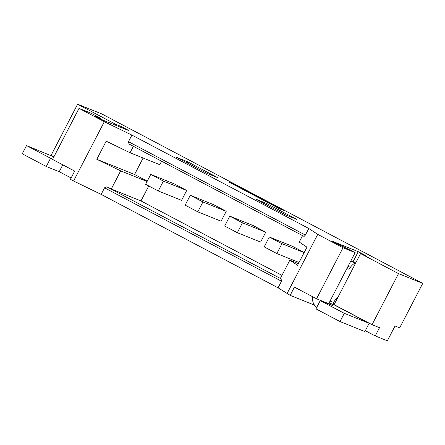 <?xml version="1.0" encoding="UTF-8"?>
<svg xmlns="http://www.w3.org/2000/svg" width="445" height="445" viewBox="0 0 445 445"><rect width="100%" height="100%" fill="white"/><g stroke="black" fill="none" stroke-linecap="round" stroke-linejoin="round"><path stroke-width="0.67" d="M73.581 181.009L70.416 179.341L74.688 171.103L52.555 159.421L79.026 108.352L104.319 121.708L73.581 181.009L101.154 194.398L278.064 287.793L290.162 295.347L314.487 305.131M365.339 330.702L375.235 335.925L387.35 340.798L395.032 325.974L399.693 327.848L422.75 283.37L398.52 273.619L372.048 324.689L379.502 327.687L375.235 335.925M79.026 108.352L91.142 113.225L100.631 118.231L95.035 115.984L102.94 120.156L129.039 130.652L121.135 126.48L115.539 124.233L77.602 104.202L101.833 113.948L422.75 283.37M77.602 104.202L51.131 155.272L53.94 156.751M398.52 273.619L360.578 253.589L366.168 255.842L358.264 251.67L332.17 241.173L355.149 252.599L343.034 247.726L317.741 234.376L308.808 228.485L305.387 235.077L304.091 236.429L129.006 143.996L128.483 141.682L305.387 235.077M104.319 121.708L131.898 135.091L308.808 228.485M266.755 203.532L296.793 219.391L285.607 214.891L255.575 199.037L266.755 203.532L266.182 204.639M229.075 182.116L232.802 183.618L283.393 210.324L279.66 208.827L229.075 182.116M176.526 157.308L187.712 161.808L217.75 177.661L206.563 173.161L176.526 157.308M302.561 235.622L299.224 242.063L306.961 247.159L297.566 265.281L289.829 260.18L280.433 278.303L281.885 279.26L281.479 281.201L278.064 287.793M317.741 234.376L286.997 293.678M281.479 281.201L104.569 187.807L101.154 194.398M281.885 279.26L106.806 186.828L104.569 187.807M106.806 186.828L111.283 189.003L120.673 170.88L96.793 159.288L106.188 141.171L130.068 152.763L133.405 146.322M131.898 135.091L128.483 141.682M281.958 275.372L140.993 200.951L111.283 189.003M147.078 181.499L120.673 170.88M140.993 200.951L148.763 185.954M147.245 181.176L134.574 174.484L96.793 159.288M134.574 174.484L143.118 158.008M161.596 161.201L159.777 164.711L130.068 152.763M298.417 263.635L289.829 260.18M269.314 237.007L281.963 243.682L276.84 253.567L264.191 246.892L269.314 237.007L292.615 246.38L304.196 252.493M265.743 232.19L260.62 242.074L237.319 232.702L224.669 226.027L229.792 216.142L253.094 225.515L265.743 232.19L242.442 222.817L237.319 232.702M226.221 211.325L221.098 221.21L197.797 211.837L185.148 205.162L190.271 195.277L213.572 204.65L226.221 211.325L202.92 201.958L197.797 211.837M186.7 190.46L181.577 200.345L158.275 190.977L145.626 184.297L150.749 174.412L174.051 183.785L186.7 190.46L163.398 181.093L158.275 190.977M281.963 243.682L304.135 252.604M276.84 253.567L299.012 262.489M229.792 216.142L242.442 222.817M190.271 195.277L202.92 201.958M150.749 174.412L163.398 181.093M187.139 162.909L187.712 161.808M115.539 124.233L115.116 125.051M100.631 118.231L100.342 118.787M121.135 126.48L120.706 127.303M53.873 156.879L26.522 145.571L22.25 153.809L46.28 166.491L59.235 171.703L69.982 177.377A11.136 10.725 111.9 0 0 70.95 177.828L71.161 177.911A11.136 10.725 111.9 0 1 70.95 177.828M62.801 164.828L59.235 171.703M52.71 159.126L50.546 158.253L46.28 166.491M50.546 158.253L26.522 145.571M343.034 247.726L316.562 298.795L294.429 287.114L290.162 295.347M316.562 298.795L328.677 303.668L355.149 252.599M334.178 304.525L333.655 304.247M347.973 266.438L348.14 266.505A5.195 1.402 117.8 0 0 348.101 269.058A5.195 1.402 117.8 0 0 350.337 267.389A12.093 3.254 -62.2 0 1 355.455 263.473L334.106 304.658L372.048 324.689M338.217 296.726A7.426 1.997 117.8 0 0 333.655 302.489A1.858 1.786 111.9 0 0 334.379 304.97L369.161 323.331L364.889 331.57L340.008 321.557L315.978 308.875L320.244 300.636L344.274 313.319L340.008 321.557M360.578 253.589L355.455 263.473L350.788 261.015M350.966 260.675L355.739 262.923M358.264 251.67L353.141 261.554M320.244 300.636L333.199 305.849L328.766 303.501M316.707 307.462A11.136 10.725 111.9 0 1 312.713 296.765M344.274 313.319L369.161 323.331M232.613 183.985L232.802 183.618M330.045 301.037L333.655 302.489M348.096 266.21L350.337 267.389M334.379 304.97L329.105 302.845"/></g></svg>
